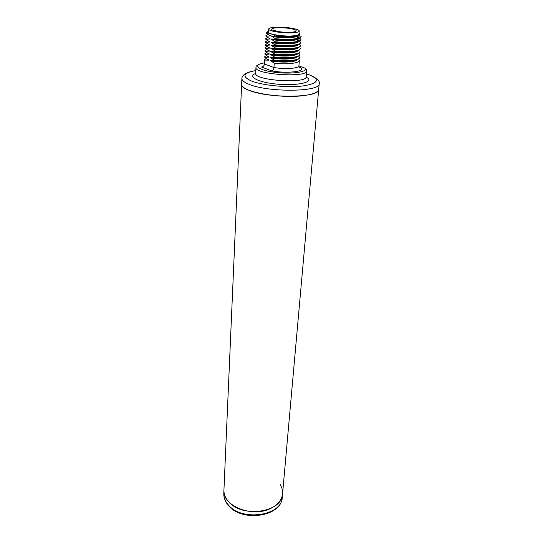 <?xml version="1.0" encoding="UTF-8"?>
<svg xmlns="http://www.w3.org/2000/svg" width="543" height="543" viewBox="0 0 543 543"><rect width="100%" height="100%" fill="white"/><g stroke="black" fill="none" stroke-linecap="round" stroke-linejoin="round"><path stroke-width="0.81" d="M298.989 33.571C299.641 34.29 299.017 34.895 297.116 35.376L293.016 35.947C284.736 36.306 277.419 35.634 271.072 33.917L270.149 33.591C268.337 32.858 267.801 32.18 268.534 31.548M299.709 33.72C300.836 35.315 297.998 36.347 291.204 36.802L274.975 36.014L273.645 34.738L268.507 33.096L266.728 33.639C266.131 33.069 266.423 32.566 267.59 32.139M268.561 31.127C267.285 31.698 267.265 32.356 268.507 33.096M273.645 34.738C285.414 37.372 304.745 36.082 299.023 33.15M274.975 36.014L271.622 36.259L275.742 38.96L271.439 39.334L275.552 42.049L271.256 42.402L275.355 45.13L271.072 45.456L275.186 47.886C286.175 49.413 300.788 48.239 300.476 45.544L299.383 44.132M275.376 44.818C286.385 46.331 301.026 45.184 300.707 42.517L299.58 41.098M299.329 40.908L298.731 40.467M298.019 39.999L297.36 39.605M298.107 39.137L300.727 38.818L300.937 39.483C301.263 42.11 286.595 43.23 275.566 41.736M298.27 36.109L300.937 36.089L301.148 36.591M275.763 38.648C286.806 40.121 301.501 39.035 301.175 36.442L300.937 36.089M299.498 67.352L301.195 68.004L299.587 67.434M264.679 60.09L264.455 64.006C264.203 65.778 263.226 66.789 261.516 67.033L271.799 70.889C273.034 70.454 273.76 69.328 273.971 67.515C284.803 69.463 299.241 68.425 298.928 65.805L299.329 60.497C299.627 63.368 285.129 64.685 274.242 63.076L273.971 67.515L264.455 64.006L264.679 60.09L268.819 60.164L264.828 57.409L268.995 57.171L264.998 54.422L269.172 54.164L265.167 51.429L269.355 51.144L265.337 48.422L269.532 48.117L265.507 45.402L269.708 45.076L265.676 42.374L269.891 42.021L265.846 39.334L270.068 38.96L266.022 36.286L270.251 35.892L266.728 33.639M310.447 75.301C317.241 78.484 320.16 81.267 319.203 83.642L318.687 89.412C320.289 98.005 267.007 98.677 248.212 89.975C243.78 88.081 241.581 86.188 241.628 84.294L223.94 490.024C223.797 494.13 225.352 498.012 228.603 501.671C242.266 518.484 282.584 512.3 282.557 493.913C281.831 500.144 277.731 505.058 270.258 508.648C251.667 517.907 222.019 505.526 223.94 490.024L223.797 493.349C223.655 497.469 225.202 501.359 228.44 505.024C242.063 521.884 282.272 515.667 282.258 497.232L282.557 493.913C282.815 490.702 282.027 487.6 280.188 484.607M297.374 36.014L296.722 36.381M275.186 47.886L274.215 48.334L270.909 48.198L274.996 50.947L270.713 51.537L274.806 53.995L270.529 54.565L274.622 57.029L270.353 57.578L274.412 60.361L270.176 60.578L274.242 63.076M265.907 35.607L267.964 34.474M265.717 38.94L265.846 39.334M265.866 39.028L265.737 38.655L267.733 37.508M267.631 40.603L265.568 41.668L267.509 40.528M265.391 44.709L267.278 43.535M265.222 47.716L267.061 46.535M265.059 50.716L266.837 49.528M264.889 53.709L266.62 52.508M264.55 59.662L266.199 58.44M264.719 56.689L266.409 55.481M299.125 35.404C298.256 38.098 279.591 38.322 271.622 36.259M297.584 36.557L298.996 37.962M298.942 38.363C298.44 41.159 279.516 41.465 271.439 39.334M270.251 35.892L268.011 34.514M297.36 39.578L298.772 41.003M298.698 41.438C298.08 44.248 279.278 44.553 271.256 42.402M270.068 38.96L267.835 37.569M269.891 42.021L267.658 40.623M301.175 36.442L301.148 36.748C300.795 38.18 297.523 39.096 291.347 39.51L275.742 38.96M275.552 42.049L290.885 42.612C297.197 42.205 300.544 41.261 300.917 39.788L300.937 39.483M300.917 39.639L300.707 39.123M275.355 45.13L290.505 45.7C296.912 45.286 300.306 44.329 300.686 42.822L300.707 42.517M275.165 48.198L290.077 48.782C296.593 48.375 300.048 47.39 300.455 45.843L300.476 45.544M300.035 47.865L300.245 48.551C300.557 51.286 285.964 52.488 274.996 50.947M274.975 51.252L289.636 51.85C296.274 51.442 299.804 50.445 300.225 48.856L300.245 48.551M299.804 50.859L300.014 51.558C300.32 54.327 285.754 55.556 274.806 53.995M274.792 54.3L289.175 54.911C295.921 54.517 299.526 53.499 299.994 51.857L300.014 51.558M299.58 53.838L299.79 54.544C300.089 57.348 285.543 58.61 274.622 57.029M274.602 57.334L288.727 57.958C295.63 57.565 299.308 56.526 299.763 54.85L299.79 54.544M299.349 56.811L299.56 57.531C299.858 60.368 285.333 61.651 274.432 60.056M274.412 60.361L288.272 60.992C295.304 60.606 299.064 59.554 299.539 57.829L299.56 57.531M299.125 59.778L299.329 60.497M298.555 35.655C297.191 36.456 294.544 36.985 290.627 37.236L274.894 36.557L271.643 35.947M270.265 35.58L268.262 34.65M297.761 36.34L298.969 38.058M298.677 38.444C297.53 39.415 294.727 40.046 290.267 40.338L274.907 39.673L271.459 39.028M270.088 38.655L268.113 37.732M297.584 39.388L298.725 41.125M298.419 41.526C297.211 42.51 294.347 43.141 289.833 43.433L274.853 42.775L271.276 42.096M269.905 41.716L267.971 40.806M298.453 44.499C297.713 47.329 279.041 47.635 271.072 45.456M298.155 44.594C296.899 45.585 294.007 46.223 289.473 46.508L274.833 45.863L271.093 45.15M269.708 45.076L267.489 43.664M269.728 44.77L267.821 43.868M269.532 48.117L267.312 46.698M269.552 47.811L267.679 46.922M269.355 51.144L267.142 49.725M269.369 50.838L267.536 49.963M297.89 47.648C296.587 48.66 293.648 49.298 289.073 49.576L274.806 48.945L270.909 48.198M298.216 47.546C297.354 50.39 278.803 50.696 270.896 48.503M297.971 50.587C297.001 53.452 278.573 53.75 270.713 51.537M297.632 50.696C296.274 51.721 293.281 52.366 288.666 52.637L274.799 52.019L270.733 51.232M297.727 53.621C296.641 56.492 278.335 56.798 270.529 54.565M297.483 56.635C296.295 59.526 278.104 59.825 270.353 57.578M269.172 54.164L266.973 52.739M297.238 59.649C295.942 62.554 277.88 62.852 270.176 60.578M268.995 57.171L266.803 55.746M268.819 60.164L266.64 58.739M269.016 56.866L267.258 56.017M269.192 53.859L267.4 52.997M297.367 53.737C295.949 54.775 292.908 55.42 288.231 55.685L274.812 55.081L270.55 54.259M296.838 59.784C295.317 60.843 292.161 61.502 287.39 61.753L274.833 61.176L270.19 60.28M297.102 56.764C295.636 57.816 292.534 58.468 287.81 58.725L274.812 58.135L270.373 57.273M268.839 59.866L267.122 59.031M268.683 29.023L268.5 32.091C267.794 34.209 283.398 36.68 292.84 35.892C296.736 35.587 298.779 34.99 298.949 34.114L299.179 31.046C299.777 28.928 284.457 26.553 275.05 27.259C271.005 27.537 268.88 28.127 268.683 29.023C267.971 31.107 283.602 33.557 293.057 32.79C296.967 32.492 299.01 31.915 299.179 31.046M291.231 32.234C294.374 31.996 296.016 31.528 296.159 30.829C296.648 29.132 284.342 27.225 276.787 27.788C273.557 28.019 271.86 28.487 271.704 29.207C271.14 30.883 283.65 32.838 291.231 32.234M275.057 30.944L275.545 30.435L272.756 30.177M275.511 31.053L275.545 30.435M282.557 493.913L318.687 89.412C318.225 92.276 313.189 94.346 303.578 95.616C279.57 98.948 239.538 91.36 241.628 84.294L241.879 78.504C241.839 80.357 244.038 82.21 248.49 84.07C267.366 92.602 320.832 92.045 319.203 83.642M298.901 65.941L304.908 68.113C308.716 72.002 291.184 74.5 274.344 72.226C257.396 70.047 252.305 64.678 264.373 62.9M301.195 68.004C305.193 71.683 286.066 73.672 271.799 70.889M306.218 76.692C307.162 84.09 253.751 80.547 255.672 73.339L255.97 67.481C254.056 74.506 307.657 78.07 306.693 70.848L306.218 76.692M306.693 70.848L306.137 69.056L304.908 68.113M305.281 68.174L304.637 67.963M306.347 77.452L308.281 78.382C312.347 82.719 295.691 85.964 276.876 84.117C258.013 82.373 247.16 76.57 255.665 73.441M306.612 77.724L307.209 77.771M306.109 77.12L308.281 78.382M306.442 73.916L309.082 74.785C320.621 79.685 318.429 83.425 302.499 86.011C286.813 87.857 261.923 85.332 251.07 80.846C241.649 76.366 243.23 72.932 255.814 70.556M261.054 63.612C257.341 64.882 255.644 66.171 255.97 67.481M252.027 71.309C245.517 72.85 242.137 75.246 241.879 78.504M297.211 41.533L297.367 39.476M297.442 38.458L297.598 36.408M295.833 36.598L296.173 36.272M290.627 37.236L291.204 36.802M274.894 36.557L274.405 36.076M290.267 40.338L291.347 39.51M274.907 39.673L274.391 39.15M289.833 43.433L290.885 42.612M274.86 42.775L274.317 42.225M288.231 55.685L289.168 54.911M274.806 55.081L274.167 54.388M287.81 58.719L288.727 57.958M274.812 58.128L274.14 57.402M287.39 61.746L288.272 60.992M274.833 61.176L274.14 60.402M289.473 46.508L290.498 45.7M274.826 45.863L274.263 45.286M289.073 49.576L290.071 48.782M274.806 48.945L274.215 48.334M288.666 52.637L289.636 51.85M274.799 52.013L274.188 51.368M223.797 493.349C223.655 497.748 225.243 501.847 228.576 505.648C242.3 522.644 281.912 516.556 282.258 497.232"/></g></svg>
